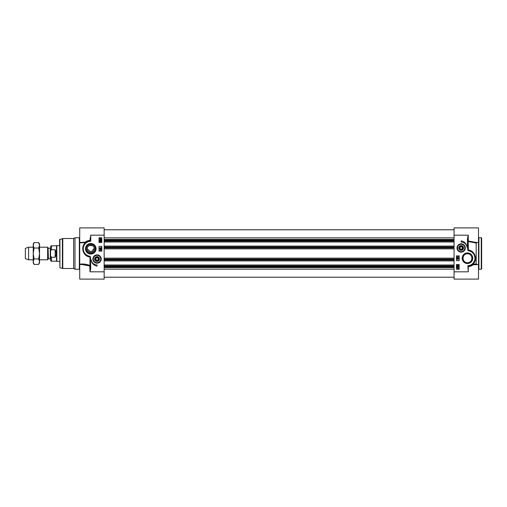 <?xml version="1.0" encoding="UTF-8"?>
<svg xmlns="http://www.w3.org/2000/svg" width="507" height="507" viewBox="0 0 507 507"><rect width="100%" height="100%" fill="white"/><g stroke="black" fill="none" stroke-linecap="round" stroke-linejoin="round"><path stroke-width="0.76" d="M38.69 242.58L39.533 244.044L39.533 262.956L38.69 264.42L39.533 261.688L38.69 258.963L39.533 253.5L38.69 248.037L39.533 245.312L38.69 242.58L34.077 242.58L33.234 245.312L33.234 244.044L34.077 242.58M34.077 264.42L33.234 262.956L33.234 245.312L34.077 248.037L33.234 253.5L34.077 258.963L33.234 261.688L34.077 264.42L38.69 264.42M38.69 258.963L34.077 258.963M38.69 248.037L34.077 248.037M104.157 241.991L454.069 241.991M104.157 246.091L454.069 246.091M104.157 260.909L454.069 260.909M104.157 265.009L454.069 265.009M48.387 248.183L50.256 248.183L50.256 258.817L48.387 258.817L48.114 248.024L48.114 258.976L47.633 259.806L47.633 247.194L39.533 247.194M50.256 258.817L50.256 248.183M50.567 254.229L50.567 260.237C50.928 261.086 51.245 261.397 51.511 261.181L51.511 257.264C50.662 256.542 50.351 255.528 50.567 254.229L50.567 252.771C50.351 251.472 50.662 250.458 51.511 249.736L55.143 249.736C56.442 252.245 56.442 254.755 55.143 257.264L51.511 257.264M51.511 249.736L51.511 245.819C51.245 245.603 50.928 245.914 50.567 246.763L50.567 252.556M55.143 249.736L55.143 257.264M51.511 261.181L56.48 261.181L56.48 245.819L51.511 245.819M59.63 261.384L56.822 261.384L56.822 245.616L59.63 245.616M33.234 259.806L28.595 259.806L28.595 247.194L33.234 247.194M28.595 259.806L25.35 258.621L25.35 248.379L28.595 247.194M93.123 246.129L91.951 245.432L89.568 245.432L88.395 246.129M87.261 248.215L87.217 248.772L91.108 252.302L94.264 248.215M85.689 264.305L89.993 265.491C86.367 264.122 82.945 263.697 79.726 264.21L83.801 264.046M79.764 242.796L85.493 242.726C79.795 247.334 83.731 256.732 89.878 256.929L90.366 260.794L89.973 271.809L90.759 268.431L90.366 268.431M104.157 235.178L90.759 235.178L90.366 238.569L90.366 240.901L90.759 241.288L90.759 235.178L89.973 240.261C87.616 240.698 86.057 241.345 85.284 242.188L85.544 242.866A0.393 0.361 48.6 0 0 85.284 242.188L79.726 242.466L79.726 227.89L104.157 227.89L104.157 271.822L89.973 271.822L89.783 265.96L82.045 264.534L79.726 264.534L79.726 279.11L104.157 279.11L104.157 271.822M73.635 268.476L74.998 269.261L74.998 237.739L73.635 238.524L62.779 238.524L62.779 268.476L73.635 268.476L73.635 238.524M59.921 239.234L59.921 267.766L59.63 239.615L62.779 238.524M94.308 248.772A3.549 3.549 0 0 1 90.759 252.315A3.549 3.549 0 0 1 87.217 248.772A3.549 3.549 0 0 1 90.759 245.223A3.549 3.549 0 0 1 94.308 248.772M101.235 259.014A4.17 4.17 0 0 0 94.98 255.408A4.17 4.17 0 0 0 94.98 262.626A4.17 4.17 0 0 0 101.235 259.014M86.253 248.772A4.512 4.512 0 0 1 90.759 244.26A4.512 4.512 0 0 1 95.272 248.772A4.512 4.512 0 0 1 90.759 253.278A4.512 4.512 0 0 1 86.253 248.772M96.057 248.772A5.298 5.298 0 0 0 88.11 244.184A5.298 5.298 0 0 0 88.11 253.361A5.298 5.298 0 0 0 96.057 248.772M79.726 264.534L79.726 242.466M89.973 266.162L90.366 265.852L89.993 265.491L89.783 265.96M90.759 268.431L90.449 256.929L85.848 254.932M99.036 242.466L99.036 237.739L101.793 237.739L101.793 242.466L99.036 242.466M99.036 251.136L99.036 246.408L101.793 246.408L101.793 251.136L99.036 251.136M97.065 266.112A6.857 6.857 0 0 1 91.203 259.755A5.913 5.913 0 0 0 97.065 264.927L97.065 266.112M90.366 238.569L89.973 238.391M85.499 254.641L83.192 250.971L83.091 246.96L85.005 243.392L88.37 241.262M88.516 241.218L90.366 240.901A7.884 7.884 0 0 0 89.093 256.472L89.175 256.086A7.485 7.485 0 0 1 90.759 241.288M89.973 240.261L90.366 240.781M85.487 264.844L83.592 264.603M89.993 265.491L89.993 256.941L90.449 256.929M90.759 260.794L90.366 260.794M100.101 249.875L100.278 249.191L101.299 250.065L100.101 250.281L99.721 250.065L100.101 249.875M100.278 249.875L100.278 249.381L100.988 249.875L100.278 249.875M101.324 249.007L99.695 248.55L101.324 249.007M99.721 247.948L100.956 247.948L100.912 247.562L101.305 248.145L99.721 247.948M101.254 239.596L100.405 239.678L99.594 238.93L99.645 238.157L100.405 238.17L101.254 239.596M100.798 239.374L99.771 238.924L99.904 238.575L100.798 239.374M100.906 239.285L100.012 238.48L101.045 238.93L100.906 239.285M100.05 240.077L99.752 240.381L100.139 240.711L100.367 239.906L101.178 240.065L101.178 240.844L100.57 240.134L100.158 240.92L99.784 240.793L99.594 240.381L100.05 240.077M101.204 241.611L100.399 242.124L99.594 241.611L100.399 241.098L101.204 241.611M100.399 241.3L101.045 241.611L100.399 241.928L99.752 241.611L100.399 241.3M97.338 255.084A3.942 3.942 0 0 0 93.136 258.747A3.942 3.942 0 0 0 96.793 262.949A3.942 3.942 0 0 0 100.994 259.286A3.942 3.942 0 0 0 97.338 255.084M96.9 261.397A2.383 2.383 0 0 0 99.207 257.968A2.383 2.383 0 0 0 95.088 257.683A2.383 2.383 0 0 0 96.9 261.397M96.913 261.187A2.18 2.18 0 0 1 94.891 258.919A2.18 2.18 0 0 1 97.116 256.84A2.18 2.18 0 0 1 99.245 259.014A2.18 2.18 0 0 1 96.913 261.187M99.036 259.014A1.971 1.971 0 0 1 96.083 260.725A1.971 1.971 0 0 1 96.083 257.309A1.971 1.971 0 0 1 99.036 259.014M97.75 257.835L98.428 259.014L97.75 260.199L96.381 260.199L95.703 259.014L96.381 257.835L97.75 257.835M463.335 247.986A2.18 2.18 0 0 1 460.071 249.869A2.18 2.18 0 0 1 460.071 246.098A2.18 2.18 0 0 1 463.335 247.986M463.132 247.986A1.971 1.971 0 0 1 460.172 249.691A1.971 1.971 0 0 1 460.172 246.275A1.971 1.971 0 0 1 463.132 247.986M461.845 246.801L462.523 247.986L461.845 249.165L460.476 249.165L459.792 247.986L460.476 246.801L461.845 246.801M463.544 247.986A2.383 2.383 0 0 0 459.969 245.92A2.383 2.383 0 0 0 459.969 250.046A2.383 2.383 0 0 0 463.544 247.986M457.219 247.986A3.942 3.942 0 0 0 461.161 251.922A3.942 3.942 0 0 0 465.103 247.986A3.942 3.942 0 0 0 461.161 244.044A3.942 3.942 0 0 0 457.219 247.986A3.942 3.942 0 0 0 461.161 251.922A3.942 3.942 0 0 0 465.103 247.986A3.942 3.942 0 0 0 461.161 244.044A3.942 3.942 0 0 0 457.219 247.986M481.65 253.5L481.65 238.132L481.257 237.739L481.257 269.261L481.65 268.868L481.65 253.5M454.069 235.178L454.069 279.11L478.5 279.11L478.5 227.89L454.069 227.89L454.069 235.178L468.253 235.178L467.467 238.569L467.86 238.569L468.253 235.191L468.253 240.838L467.86 241.148L468.234 241.509L468.253 240.838M457.891 265.712L457.244 265.402L458.537 265.395L457.891 265.712M457.086 265.395L457.891 264.882L458.696 265.395L457.891 265.909L457.086 265.395M458.239 266.935L458.537 266.631L458.151 266.295L457.922 267.1L457.111 266.948L457.111 266.162L457.72 266.878L458.132 266.093L458.505 266.213L458.696 266.631L458.239 266.935M457.491 267.639L458.518 268.089L458.385 268.437L457.491 267.639M457.384 267.728L458.277 268.526L457.244 268.083L457.384 267.728M457.035 267.417L457.884 267.335L458.734 268.748L457.884 268.837L457.035 267.417M458.569 259.058L457.333 259.058L457.377 259.445L456.984 258.868L458.569 259.058M456.965 258.006L458.594 258.462L456.965 258.006M458.011 257.138L458.011 257.632L457.301 257.138L458.011 257.138M458.189 257.138L458.011 257.822L456.991 256.948L458.189 256.732L458.569 256.948L458.189 257.138M459.19 264.534L459.19 269.261L456.433 269.261L456.433 264.534L459.19 264.534M459.19 255.864L459.19 260.592L456.433 260.592L456.433 255.864L459.19 255.864M461.161 240.888A6.857 6.857 0 0 1 467.023 247.245A5.913 5.913 0 0 0 461.161 242.073L461.161 240.888M467.467 238.569L467.467 246.206L467.86 246.206L467.86 238.569M467.467 246.206L467.777 250.071L467.86 246.206M467.777 250.071L468.1 250.553L468.069 250.04L469.133 250.528L469.051 250.914A7.485 7.485 0 0 1 467.86 265.706L468.253 271.822L468.253 266.739L467.86 266.219M469.71 265.782L467.86 266.099A7.884 7.884 0 0 0 469.133 250.528L471.84 251.675M474.013 253.842L475.287 259.166L472.682 264.134A0.393 0.361 -131.4 0 0 472.942 264.812L472.733 264.274C478.437 259.66 474.495 250.268 468.348 250.071L468.234 241.509L476.174 243.03L477.328 242.422M477.328 264.578L476.174 263.97L472.682 264.134L469.856 265.738M476.403 242.466L468.443 241.04M468.253 266.739C470.604 266.302 472.169 265.655 472.942 264.812L478.5 264.534M462.954 258.228A4.512 4.512 0 0 1 467.467 253.722A4.512 4.512 0 0 1 471.973 258.228A4.512 4.512 0 0 1 467.467 262.74A4.512 4.512 0 0 1 462.954 258.228M462.169 258.228A5.298 5.298 0 0 0 470.116 262.816A5.298 5.298 0 0 0 470.116 253.639A5.298 5.298 0 0 0 462.169 258.228M456.991 247.986A4.17 4.17 0 0 0 463.246 251.592A4.17 4.17 0 0 0 463.246 244.374A4.17 4.17 0 0 0 456.991 247.986M467.467 262.74C461.706 263.025 461.554 253.576 467.467 253.722C473.38 253.576 473.221 263.025 467.467 262.74M476.174 263.97L476.174 243.03M104.157 237.853L454.069 237.853M104.157 239.443L454.069 239.443M104.157 240.109L454.069 240.109M104.157 240.54L454.069 240.54M104.157 240.926L454.069 240.926M104.157 241.839L454.069 241.839M104.157 246.25L454.069 246.25M104.157 247.163L454.069 247.163M104.157 247.549L454.069 247.549M104.157 247.898L454.069 247.898M104.157 248.848L454.069 248.848M104.157 258.152L454.069 258.152M104.157 259.102L454.069 259.102M104.157 259.451L454.069 259.451M104.157 259.838L454.069 259.838M104.157 260.75L454.069 260.75M104.157 265.161L454.069 265.161M104.157 266.074L454.069 266.074M104.157 266.46L454.069 266.46M104.157 266.891L454.069 266.891M104.157 267.557L454.069 267.557M104.157 269.147L454.069 269.147M59.921 267.766L62.374 268.418L62.374 238.582M90.126 256.447L89.175 256.086M90.366 240.901A7.884 7.884 0 0 0 89.093 256.472M89.878 256.929L89.986 256.371M74.998 237.739L79.333 237.739L79.333 269.261L74.998 269.261M96.812 262.715A3.701 3.701 0 0 0 100.76 259.273A3.701 3.701 0 0 0 97.319 255.319A3.701 3.701 0 0 0 93.37 258.76A3.701 3.701 0 0 0 96.812 262.715M464.862 247.986A3.701 3.701 0 0 0 461.161 244.279A3.701 3.701 0 0 0 457.453 247.986A3.701 3.701 0 0 0 461.161 251.687A3.701 3.701 0 0 0 464.862 247.986M481.257 269.261L478.893 269.261L478.893 237.739L481.257 237.739M468.1 250.553L468.348 250.071M468.234 250.629L469.051 250.914M454.069 271.822L468.253 271.822M454.069 229.779L104.157 229.779M454.069 277.221L104.157 277.221M48.114 248.024L47.633 247.194M92.388 245.616L89.137 245.616M56.48 261.181L56.822 261.384M56.48 245.819L56.822 245.616M47.633 259.806L39.533 259.806M62.374 268.418L62.779 268.476M79.333 237.739L79.726 237.346M79.333 269.261L79.726 269.654M478.893 269.261L478.5 269.654M478.893 237.739L478.5 237.346M476.181 242.466L478.5 242.466M454.069 279.11L478.5 279.11"/></g></svg>
